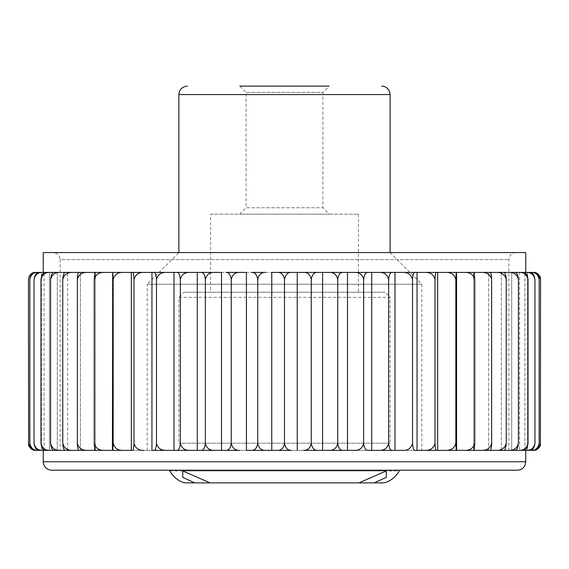 <?xml version="1.0" encoding="UTF-8"?>
<svg xmlns="http://www.w3.org/2000/svg" width="569" height="569" viewBox="0 0 569 569"><rect width="100%" height="100%" fill="white"/><g stroke="black" fill="none" stroke-linecap="round" stroke-linejoin="round"><path stroke-width="0.43" stroke-dasharray="2.85 2.13" d="M257.736 279.443L257.736 443.315C258.774 448.144 261.342 450.492 265.431 450.356L271.762 450.356L271.762 272.402L251.526 272.402C254.827 272.267 256.896 274.614 257.736 279.443C258.774 274.614 261.342 272.267 265.431 272.402L176.874 272.402C178.723 272.267 179.882 274.614 180.352 279.443C181.611 274.614 184.705 272.267 189.648 272.402L94.845 272.402L95.364 272.402L94.845 272.402L94.219 279.443C95.564 274.614 98.892 272.267 104.198 272.402M271.762 450.356L291.492 450.356C287.779 450.492 285.446 448.144 284.5 443.315C283.561 448.144 281.228 450.492 277.508 450.356L297.238 450.356L297.238 272.402L277.508 272.402C281.221 272.267 283.554 274.614 284.5 279.443C285.439 274.614 287.772 272.267 291.492 272.402L271.762 272.402M284.5 443.315L284.5 279.443M231.263 443.315C230.545 448.144 228.759 450.492 225.907 450.356L239.585 450.356C235.168 450.492 232.387 448.144 231.263 443.315L231.263 279.443C232.387 274.614 235.161 272.267 239.585 272.402L225.907 272.402C228.752 272.267 230.537 274.614 231.263 279.443M180.352 279.443L180.352 443.315C181.611 448.144 184.712 450.492 189.648 450.356L214.228 450.356C209.527 450.492 206.575 448.144 205.373 443.315C204.776 448.144 203.297 450.492 200.935 450.356L246.427 450.356L246.427 272.402M221.512 450.356L221.512 272.402M197.279 450.356L197.279 272.402L200.935 272.402C203.297 272.267 204.776 274.614 205.373 279.443C206.568 274.614 209.52 272.267 214.228 272.402M205.373 443.315L205.373 279.443M358.925 482.875L210.075 482.875L358.925 482.875M382.475 482.875L186.525 482.875L382.475 482.875M374.395 482.875L386.436 477.334L386.301 470.968L359.146 482.875L209.854 482.875L182.699 470.968L182.564 477.327L194.605 482.875L382.503 482.875M209.854 482.875L359.146 482.875M390.121 443.187L178.879 443.187L390.121 443.187L390.121 297.367L178.879 297.367L178.879 443.187M210.566 214.15L358.434 214.15L210.566 214.15L210.566 292.246L358.434 292.246L210.566 292.246M239.691 214.15L329.309 214.15L239.691 214.15L246.093 207.749L322.908 207.749L246.093 207.749L246.093 92.398L239.819 86.125L329.181 86.125L239.819 86.125L329.181 86.125L322.908 92.398L246.093 92.398L322.908 92.398L322.908 207.749L329.309 214.15M178.879 297.367L390.121 297.367L385 292.246L184 292.246L178.879 297.367M184 292.246L385 292.246M186.497 482.875L194.605 482.875M169.569 470.2L399.431 470.2L169.569 470.2M517.313 470.2L51.687 470.2M526.517 450.356C531.005 450.492 533.814 448.144 534.952 443.315C534.206 448.144 532.364 450.492 529.426 450.356L43.237 450.356L49.418 450.356L45.612 450.356L49.418 450.356L49.418 272.402L36.224 272.402C32.838 272.267 30.712 274.614 29.851 279.443C30.911 274.614 33.521 272.267 37.682 272.402M104.198 450.356L94.845 450.356L94.219 443.315C95.571 448.144 98.899 450.492 104.198 450.356L123.139 450.356C117.84 450.492 114.518 448.144 113.167 443.315L112.754 450.356L143.85 450.356C138.616 450.492 135.33 448.144 134 443.315C133.8 448.144 133.317 450.492 132.541 450.356M143.85 450.356L166.098 450.356C160.984 450.492 157.777 448.144 156.475 443.315C156.141 448.144 155.309 450.492 153.993 450.356L151.951 450.356L151.951 272.402L153.993 272.402C155.309 272.267 156.141 274.614 156.475 279.443C157.769 274.614 160.977 272.267 166.098 272.402M257.736 443.315C256.896 448.144 254.827 450.492 251.526 450.356L265.431 450.356M347.488 450.356L347.488 272.402L329.415 272.402C333.832 272.267 336.613 274.614 337.737 279.443C338.455 274.614 340.241 272.267 343.093 272.402L322.573 272.402L322.573 450.356L303.569 450.356C307.658 450.492 310.226 448.144 311.264 443.315C312.104 448.144 314.173 450.492 317.474 450.356L343.093 450.356C340.248 450.492 338.463 448.144 337.737 443.315C336.613 448.144 333.839 450.492 329.415 450.356L392.126 450.356C390.277 450.492 389.118 448.144 388.648 443.315C387.389 448.144 384.295 450.492 379.352 450.356L436.459 450.356C435.683 450.492 435.2 448.144 435.001 443.315C433.678 448.144 430.392 450.492 425.15 450.356L456.246 450.356L455.833 443.315C454.489 448.144 451.16 450.492 445.861 450.356L474.155 450.356L474.781 443.315C473.436 448.144 470.108 450.492 464.802 450.356M180.352 443.315C179.882 448.144 178.723 450.492 176.874 450.356L174.007 450.356L174.007 272.402M87.235 450.356C81.986 450.492 78.686 448.144 77.348 443.315C77.576 448.144 78.131 450.492 79.02 450.356L95.364 450.356L94.845 450.356L95.364 450.356L95.364 272.402L79.02 272.402C78.131 272.267 77.576 274.614 77.348 279.443C78.686 274.614 81.979 272.267 87.235 272.402M72.434 450.356C67.291 450.492 64.062 448.144 62.754 443.315C63.116 448.144 64.013 450.492 65.442 450.356L80.385 450.356L80.385 272.402L54.268 272.402C52.312 272.267 51.082 274.614 50.584 279.443C51.85 274.614 54.973 272.267 59.951 272.402M59.951 450.356C54.973 450.492 51.857 448.144 50.584 443.315C51.082 448.144 52.305 450.492 54.268 450.356L67.654 450.356L67.654 272.402L65.442 272.402C64.013 272.267 63.116 274.614 62.754 279.443C64.062 274.614 67.284 272.267 72.434 272.402M49.93 450.356C45.179 450.492 42.191 448.144 40.982 443.315C41.608 448.144 43.152 450.492 45.612 450.356L57.291 450.356L57.291 272.402L45.612 272.402C43.152 272.267 41.608 274.614 40.982 279.443C42.191 274.614 45.171 272.267 49.93 272.402M42.483 450.356C38.002 450.492 35.186 448.144 34.048 443.315C34.787 448.144 36.636 450.492 39.574 450.356L49.418 450.356L49.418 272.402L43.237 272.402L525.763 272.402L519.582 272.402L523.388 272.402L519.582 272.402L519.582 450.356L519.582 272.402L526.517 272.402C530.998 272.267 533.814 274.614 534.952 279.443C534.213 274.614 532.364 272.267 529.426 272.402L526.517 272.402M37.682 450.356C33.521 450.492 30.911 448.144 29.851 443.315C30.712 448.144 32.831 450.492 36.224 450.356L44.119 450.356L44.119 272.402L39.574 272.402C36.636 272.267 34.794 274.614 34.048 279.443C35.186 274.614 37.995 272.267 42.483 272.402M41.459 450.356L41.459 272.402L41.459 450.356L35.591 450.356L30.911 448.656M539.149 443.315L539.149 279.443C538.288 274.614 536.169 272.267 532.776 272.402L527.541 272.402L527.541 450.356L532.776 450.356C536.162 450.492 538.288 448.144 539.149 443.315C538.089 448.144 535.479 450.492 531.318 450.356L533.409 450.356M523.388 450.356C525.848 450.492 527.392 448.144 528.018 443.315C526.809 448.144 523.829 450.492 519.07 450.356L523.388 450.356M518.416 443.315L518.416 279.443C517.918 274.614 516.695 272.267 514.732 272.402L511.709 272.402L511.709 450.356L514.732 450.356C516.688 450.492 517.918 448.144 518.416 443.315C517.15 448.144 514.027 450.492 509.049 450.356L519.07 450.356M506.246 443.315L506.246 279.443C505.884 274.614 504.988 272.267 503.558 272.402L501.346 272.402L501.346 450.356L503.558 450.356C504.988 450.492 505.884 448.144 506.246 443.315C504.938 448.144 501.716 450.492 496.566 450.356L509.049 450.356M491.652 443.315L491.652 279.443C491.424 274.614 490.869 272.267 489.98 272.402L488.615 272.402L488.615 450.356L489.98 450.356C490.869 450.492 491.424 448.144 491.652 443.315C490.314 448.144 487.021 450.492 481.765 450.356L496.566 450.356M435.001 443.315L435.001 279.443C435.2 274.614 435.683 272.267 436.459 272.402L417.049 272.402L417.049 450.356L415.007 450.356C413.691 450.492 412.859 448.144 412.525 443.315C411.231 448.144 408.023 450.492 402.902 450.356M388.648 443.315L388.648 279.443C389.118 274.614 390.277 272.267 392.126 272.402L371.721 272.402L371.721 450.356L368.065 450.356C365.703 450.492 364.224 448.144 363.627 443.315C362.432 448.144 359.48 450.492 354.772 450.356M166.098 450.356L174.007 450.356M297.238 450.356L303.569 450.356M474.781 443.315L474.781 279.443L474.155 272.402L473.636 272.402L473.636 450.356L481.765 450.356M524.881 450.356L524.881 272.402L524.881 450.356L531.318 450.356M311.264 443.315L311.264 279.443C312.104 274.614 314.173 272.267 317.474 272.402L297.238 272.402M322.573 272.402L317.474 272.402L322.573 272.402M303.569 272.402C307.658 272.267 310.226 274.614 311.264 279.443M527.541 450.356L527.541 272.402L532.776 272.402L524.881 272.402M538.011 274.038L533.409 272.402L527.541 272.402M531.318 272.402C535.479 272.267 538.089 274.614 539.149 279.443M534.952 443.315L534.952 279.443M528.018 443.315L528.018 279.443C527.392 274.614 525.848 272.267 523.388 272.402L436.459 272.402M511.709 450.356L511.709 272.402M519.07 272.402C523.821 272.267 526.809 274.614 528.018 279.443M501.346 450.356L501.346 272.402M509.049 272.402C514.027 272.267 517.143 274.614 518.416 279.443M488.615 450.356L488.615 272.402M496.566 272.402C501.709 272.267 504.938 274.614 506.246 279.443M473.636 450.356L473.636 272.402M481.765 272.402C487.014 272.267 490.314 274.614 491.652 279.443M456.594 450.356L456.594 272.402M464.802 272.402C470.101 272.267 473.429 274.614 474.781 279.443M455.833 443.315L455.833 279.443L456.246 272.402L445.861 272.402C451.16 272.267 454.482 274.614 455.833 279.443M437.661 450.356L437.661 272.402M425.15 272.402C430.384 272.267 433.67 274.614 435.001 279.443M412.525 443.315L412.525 279.443C412.859 274.614 413.691 272.267 415.007 272.402L379.352 272.402C384.288 272.267 387.389 274.614 388.648 279.443M394.993 450.356L394.993 272.402M402.902 272.402C408.016 272.267 411.223 274.614 412.525 279.443M363.627 443.315L363.627 279.443C364.224 274.614 365.703 272.267 368.065 272.402L347.488 272.402M371.721 272.402L354.772 272.402C359.473 272.267 362.425 274.614 363.627 279.443M337.737 443.315L337.737 279.443M28.45 279.443C29.41 274.614 31.793 272.267 35.591 272.402L41.459 272.402M29.851 443.315L29.851 279.443M44.119 450.356L44.119 272.402M34.048 443.315L34.048 279.443M40.982 443.315L40.982 279.443M57.291 450.356L57.291 272.402M50.584 443.315L50.584 279.443M67.654 450.356L67.654 272.402M62.754 443.315L62.754 279.443M80.385 450.356L80.385 272.402M77.348 443.315L77.348 279.443M95.364 450.356L95.364 272.402M94.219 443.315L94.219 279.443M112.406 450.356L112.406 272.402M112.754 272.402L113.167 279.443C114.511 274.614 117.84 272.267 123.139 272.402L112.754 272.402M113.167 443.315L113.167 279.443M131.339 450.356L131.339 272.402M134 443.315L134 279.443C135.322 274.614 138.608 272.267 143.85 272.402L132.541 272.402C133.317 272.267 133.8 274.614 134 279.443M156.475 443.315L156.475 279.443M178.879 252.558L390.121 252.558L178.879 252.558L147.193 284.244L421.807 284.244L147.193 284.244L147.193 450.356L421.807 450.356L147.193 450.356M60.136 450.356L508.864 450.356L60.136 450.356L60.136 259.599L508.864 259.599L60.136 259.599C59.717 255.325 57.369 252.977 53.095 252.558L515.905 252.558L53.095 252.558M525.763 252.558L43.237 252.558M525.763 461.751L43.237 461.751M390.121 94.575L178.879 94.575M182.834 470.968L386.166 470.968M169.875 470.968L399.125 470.968M182.699 470.968L386.301 470.968M358.434 214.15L358.434 292.246M390.121 252.558L421.807 284.244L421.807 450.356M515.905 252.558C512.84 252.7 510.663 254.165 509.376 256.953L508.864 259.599L508.864 450.356"/><path stroke-width="0.85" d="M358.925 482.875L386.166 470.968L386.33 477.327L374.281 482.875L194.719 482.875L182.677 477.334L182.834 470.968L210.075 482.875M382.503 482.875C391.849 482.775 399.666 471.196 399.125 470.968C399.566 471.317 391.778 482.768 382.475 482.875C391.778 482.768 399.566 471.317 399.125 470.968C399.666 471.196 391.849 482.775 382.503 482.875L374.281 482.875M194.719 482.875L186.497 482.875C177.187 482.775 169.398 471.31 169.875 470.968C169.37 471.21 177.179 482.775 186.525 482.875C177.179 482.775 169.37 471.21 169.875 470.968C169.398 471.31 177.187 482.775 186.497 482.875M257.736 279.443C256.896 274.614 254.827 272.267 251.526 272.402L265.431 272.402C261.342 272.267 258.774 274.614 257.736 279.443L257.736 443.315C256.896 448.144 254.827 450.492 251.526 450.356L277.508 450.356L271.762 450.356L271.762 272.402L291.492 272.402C287.779 272.267 285.446 274.614 284.5 279.443C283.561 274.614 281.228 272.267 277.508 272.402L271.762 272.402M257.736 443.315C258.774 448.144 261.342 450.492 265.431 450.356L271.762 450.356M284.5 443.315C285.439 448.144 287.772 450.492 291.492 450.356L277.508 450.356C281.221 450.492 283.554 448.144 284.5 443.315L284.5 279.443M169.875 470.968L169.569 470.2M51.687 470.2L517.313 470.2C520.884 470.044 523.459 468.365 525.045 465.165L525.763 461.751L43.237 461.751C43.735 466.886 46.551 469.702 51.687 470.2M42.483 450.356C37.995 450.492 35.186 448.144 34.048 443.315C34.794 448.144 36.636 450.492 39.574 450.356L112.754 450.356L113.167 443.315C114.511 448.144 117.84 450.492 123.139 450.356L132.541 450.356C133.317 450.492 133.8 448.144 134 443.315C135.322 448.144 138.608 450.492 143.85 450.356M134 443.315L134 279.443C133.8 274.614 133.317 272.267 132.541 272.402L151.951 272.402L151.951 450.356L176.874 450.356C178.723 450.492 179.882 448.144 180.352 443.315C181.611 448.144 184.705 450.492 189.648 450.356L200.935 450.356C203.297 450.492 204.776 448.144 205.373 443.315C206.568 448.144 209.52 450.492 214.228 450.356L225.907 450.356C228.752 450.492 230.537 448.144 231.263 443.315C232.387 448.144 235.161 450.492 239.585 450.356L153.993 450.356C155.309 450.492 156.141 448.144 156.475 443.315C157.769 448.144 160.977 450.492 166.098 450.356M303.569 450.356L317.474 450.356L303.569 450.356C307.658 450.492 310.226 448.144 311.264 443.315C312.104 448.144 314.173 450.492 317.474 450.356L329.415 450.356C333.832 450.492 336.613 448.144 337.737 443.315C338.455 448.144 340.241 450.492 343.093 450.356L354.772 450.356C359.473 450.492 362.425 448.144 363.627 443.315C364.224 448.144 365.703 450.492 368.065 450.356L379.352 450.356C384.288 450.492 387.389 448.144 388.648 443.315C389.118 448.144 390.277 450.492 392.126 450.356L402.902 450.356C408.016 450.492 411.223 448.144 412.525 443.315C412.859 448.144 413.691 450.492 415.007 450.356L425.15 450.356C430.384 450.492 433.67 448.144 435.001 443.315C435.2 448.144 435.683 450.492 436.459 450.356L445.861 450.356C451.16 450.492 454.482 448.144 455.833 443.315L456.246 450.356L526.517 450.356C530.998 450.492 533.814 448.144 534.952 443.315C534.213 448.144 532.364 450.492 529.426 450.356L526.517 450.356M43.237 450.356L43.237 461.751M30.911 448.656L28.45 443.315C29.41 448.144 31.793 450.492 35.591 450.356L41.459 450.356M36.224 450.356C32.838 450.492 30.712 448.144 29.851 443.315C30.911 448.144 33.521 450.492 37.682 450.356L36.224 450.356M45.612 450.356C43.152 450.492 41.608 448.144 40.982 443.315C42.191 448.144 45.171 450.492 49.93 450.356L45.612 450.356M54.268 450.356C52.312 450.492 51.082 448.144 50.584 443.315C51.85 448.144 54.973 450.492 59.951 450.356L54.268 450.356M65.442 450.356C64.013 450.492 63.116 448.144 62.754 443.315C64.062 448.144 67.284 450.492 72.434 450.356L65.442 450.356M79.02 450.356C78.131 450.492 77.576 448.144 77.348 443.315C78.686 448.144 81.979 450.492 87.235 450.356L79.02 450.356M94.845 450.356L94.219 443.315C95.564 448.144 98.892 450.492 104.198 450.356L94.845 450.356M104.198 450.356L131.339 450.356L131.339 272.402L132.541 272.402L123.139 272.402L131.339 272.402M246.427 272.402L239.585 272.402C235.168 272.267 232.387 274.614 231.263 279.443C230.545 274.614 228.759 272.267 225.907 272.402L246.427 272.402L246.427 450.356L265.431 450.356M297.238 450.356L297.238 272.402L291.492 272.402L317.474 272.402C314.173 272.267 312.104 274.614 311.264 279.443C310.226 274.614 307.658 272.267 303.569 272.402L322.573 272.402L322.573 450.356L347.488 450.356L347.488 272.402L474.155 272.402L474.781 279.443C473.436 274.614 470.108 272.267 464.802 272.402M371.721 272.402L371.721 450.356L394.993 450.356L394.993 272.402M455.833 443.315L455.833 279.443C454.489 274.614 451.16 272.267 445.861 272.402L417.049 272.402L417.049 450.356L437.661 450.356L437.661 272.402M437.661 450.356L456.594 450.356L456.594 272.402M464.802 450.356C470.101 450.492 473.429 448.144 474.781 443.315L474.155 450.356L456.594 450.356M481.765 450.356C487.014 450.492 490.314 448.144 491.652 443.315C491.424 448.144 490.869 450.492 489.98 450.356L473.636 450.356M496.566 450.356C501.709 450.492 504.938 448.144 506.246 443.315C505.884 448.144 504.988 450.492 503.558 450.356L488.615 450.356M509.049 450.356C514.027 450.492 517.143 448.144 518.416 443.315C517.918 448.144 516.695 450.492 514.732 450.356L501.346 450.356M519.07 450.356C523.821 450.492 526.809 448.144 528.018 443.315C527.392 448.144 525.848 450.492 523.388 450.356L511.709 450.356M531.318 450.356C535.479 450.492 538.089 448.144 539.149 443.315C538.288 448.144 536.169 450.492 532.776 450.356L524.881 450.356M538.004 448.721L533.409 450.356C537.207 450.492 539.583 448.144 540.55 443.315L538.018 448.713M132.541 450.356L131.339 450.356M95.364 450.356L87.235 450.356M80.385 450.356L72.434 450.356M67.654 450.356L59.951 450.356M57.291 450.356L49.93 450.356M44.119 450.356L37.682 450.356M533.409 450.356L527.541 450.356M402.902 450.356L394.993 450.356M354.772 450.356L347.488 450.356M311.264 443.315L311.264 279.443M337.737 443.315L337.737 279.443C336.613 274.614 333.839 272.267 329.415 272.402L347.488 272.402M322.573 272.402L329.415 272.402L322.573 272.402M297.238 272.402L303.569 272.402M363.627 443.315L363.627 279.443C362.432 274.614 359.48 272.267 354.772 272.402L343.093 272.402C340.248 272.267 338.463 274.614 337.737 279.443M388.648 443.315L388.648 279.443C387.389 274.614 384.295 272.267 379.352 272.402L368.065 272.402C365.703 272.267 364.224 274.614 363.627 279.443M412.525 443.315L412.525 279.443C412.859 274.614 413.691 272.267 415.007 272.402L392.126 272.402C390.277 272.267 389.118 274.614 388.648 279.443M412.525 279.443C411.231 274.614 408.023 272.267 402.902 272.402M435.001 443.315L435.001 279.443C433.678 274.614 430.392 272.267 425.15 272.402M436.459 272.402C435.683 272.267 435.2 274.614 435.001 279.443M534.952 443.315L534.952 279.443C533.814 274.614 531.005 272.267 526.517 272.402L456.246 272.402L455.833 279.443M474.781 443.315L474.781 279.443M491.652 443.315L491.652 279.443C490.314 274.614 487.021 272.267 481.765 272.402L489.98 272.402C490.869 272.267 491.424 274.614 491.652 279.443M473.636 272.402L481.765 272.402M506.246 443.315L506.246 279.443C504.938 274.614 501.716 272.267 496.566 272.402L503.558 272.402C504.988 272.267 505.884 274.614 506.246 279.443M488.615 272.402L496.566 272.402M518.416 443.315L518.416 279.443C517.15 274.614 514.027 272.267 509.049 272.402L514.732 272.402C516.688 272.267 517.918 274.614 518.416 279.443M501.346 272.402L509.049 272.402M528.018 443.315L528.018 279.443C526.809 274.614 523.829 272.267 519.07 272.402L523.388 272.402C525.848 272.267 527.392 274.614 528.018 279.443M511.709 272.402L519.07 272.402M526.517 272.402L529.426 272.402C532.364 272.267 534.206 274.614 534.952 279.443M539.149 443.315L539.149 279.443C538.089 274.614 535.479 272.267 531.318 272.402L532.776 272.402C536.162 272.267 538.288 274.614 539.149 279.443M524.881 272.402L531.318 272.402M533.509 450.356C539.668 449.837 540.877 443.877 540.394 444.794L540.55 279.443C539.59 274.614 537.207 272.267 533.409 272.402L527.541 272.402M538.011 274.038L540.55 279.443L540.394 277.964C540.877 278.881 539.668 272.921 533.509 272.402M205.373 279.443C204.776 274.614 203.297 272.267 200.935 272.402L214.228 272.402C209.527 272.267 206.575 274.614 205.373 279.443L205.373 443.315M231.263 443.315L231.263 279.443M221.512 450.356L221.512 272.402L197.279 272.402L197.279 450.356M189.648 272.402L197.279 272.402L189.648 272.402C184.712 272.267 181.611 274.614 180.352 279.443C179.882 274.614 178.723 272.267 176.874 272.402L189.648 272.402M180.352 443.315L180.352 279.443M174.007 450.356L174.007 272.402L176.874 272.402L153.993 272.402L174.007 272.402M166.098 272.402C160.984 272.267 157.777 274.614 156.475 279.443C156.141 274.614 155.309 272.267 153.993 272.402L143.85 272.402C138.616 272.267 135.33 274.614 134 279.443M156.475 443.315L156.475 279.443M123.139 272.402C117.84 272.267 114.518 274.614 113.167 279.443L112.754 272.402L123.139 272.402M113.167 443.315L113.167 279.443M112.406 450.356L112.754 272.402L42.483 272.402C38.002 272.267 35.186 274.614 34.048 279.443C34.787 274.614 36.636 272.267 39.574 272.402L42.483 272.402M104.198 272.402C98.899 272.267 95.571 274.614 94.219 279.443L94.845 272.402L112.406 272.402M94.219 443.315L94.219 279.443M77.348 443.315L77.348 279.443C77.576 274.614 78.131 272.267 79.02 272.402L95.364 272.402M72.434 272.402C67.291 272.267 64.062 274.614 62.754 279.443C63.116 274.614 64.013 272.267 65.442 272.402L80.385 272.402M62.754 443.315L62.754 279.443M59.951 272.402C54.973 272.267 51.857 274.614 50.584 279.443C51.082 274.614 52.305 272.267 54.268 272.402L67.654 272.402M50.584 443.315L50.584 279.443M40.982 443.315L40.982 279.443C41.608 274.614 43.152 272.267 45.612 272.402L57.291 272.402M34.048 443.315L34.048 279.443M37.682 272.402C33.521 272.267 30.911 274.614 29.851 279.443C30.712 274.614 32.831 272.267 36.224 272.402L44.119 272.402M29.851 443.315L29.851 279.443M35.491 450.356C29.332 449.837 28.123 443.877 28.606 444.794L28.45 279.443L29.19 276.292C30.555 273.81 32.653 272.508 35.491 272.402L41.459 272.402M35.491 272.402L35.591 272.402C31.793 272.267 29.417 274.614 28.45 279.443M49.93 272.402C45.179 272.267 42.191 274.614 40.982 279.443M87.235 272.402C81.986 272.267 78.686 274.614 77.348 279.443M214.228 272.402L221.512 272.402M239.819 86.125L329.181 86.125M178.879 252.558L178.879 94.575C179.377 89.44 182.194 86.623 187.329 86.125M43.237 272.402L43.237 252.558L525.763 252.558L525.763 272.402M178.879 94.575L390.121 94.575L389.481 91.339C387.923 88.031 385.327 86.289 381.671 86.125M399.125 470.968L399.431 470.2M525.763 450.356L525.763 461.751M390.121 94.575L390.121 252.558"/></g></svg>
